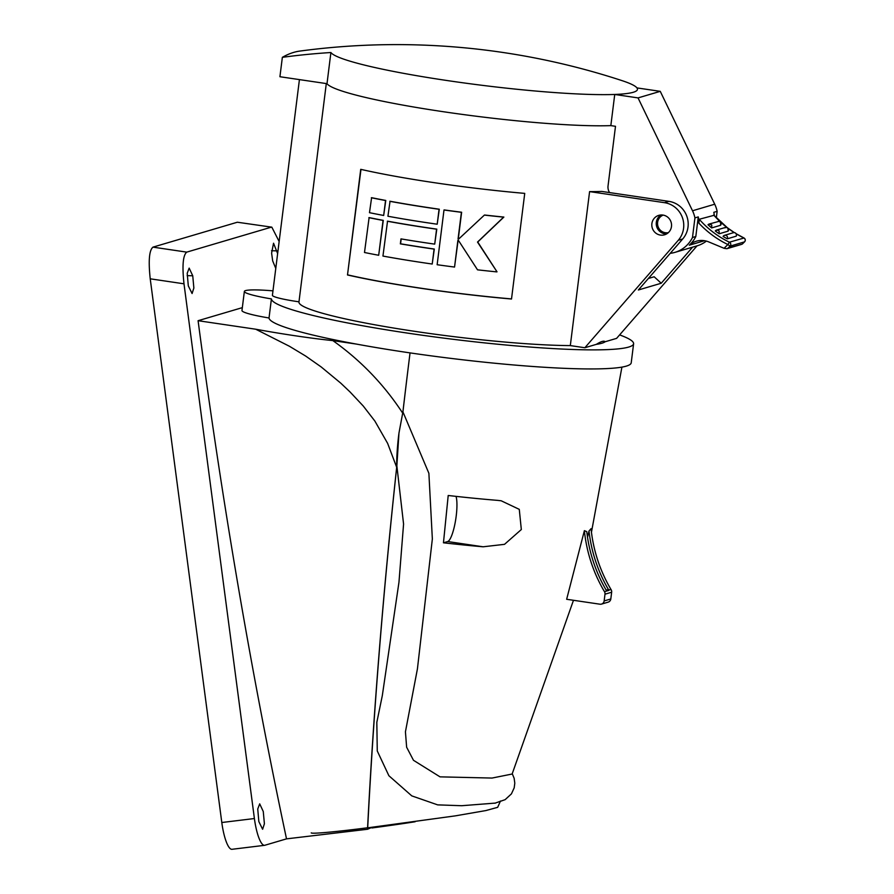 <?xml version="1.0" encoding="UTF-8"?>
<svg xmlns="http://www.w3.org/2000/svg" width="894" height="894" viewBox="0 0 894 894"><rect width="100%" height="100%" fill="white"/><g stroke="black" fill="none" stroke-linecap="round" stroke-linejoin="round"><path stroke-width="1.34" d="M330.903 52.522A722.62 701.544 -106.4 0 0 282.359 57.328L279.923 76.728L327.003 83.678A154.74 15.22 7.1 0 0 444.441 111.884A154.74 15.22 7.1 0 0 610.837 125.618A154.74 15.22 -172.9 0 1 444.441 111.884A154.74 15.22 -172.9 0 1 327.003 83.678L330.903 52.522A154.74 15.22 7.1 0 0 448.341 80.717A154.74 15.22 7.1 0 0 614.737 94.462L638.048 97.904L692.515 210.772A29.938 29.066 73.6 0 1 694.94 217.89L698.27 216.907L695.811 236.519L692.481 237.502L694.94 217.89M663.158 215.108A9.175 8.906 -106.4 0 0 668.343 232.641M728.074 231.155L719.189 233.781L715.278 230.987A2.414 2.414 0 0 1 716.563 230.071L725.447 227.445A2.414 2.414 0 0 1 728.129 231.11L727.973 228.305L726.431 227.378L724.676 227.858M704.517 240.698L689.274 245.202A19.31 18.752 73.6 0 1 696.381 241.201A19.31 18.752 73.6 0 1 704.237 240.654A19.31 18.752 73.6 0 1 708.685 241.894L724.062 248.297L727.884 244.543L730.074 246.141L728.107 248.074L726.889 248.711L724.062 248.297M699.242 219.276A96.563 93.747 -106.4 0 0 729.403 242.207L727.884 244.543A98.977 96.094 73.6 0 1 698.907 223.198L699.242 219.276L713.948 215.331M728.107 248.074L741.83 244.297L726.889 248.711M698.907 223.198A29.938 29.066 -106.4 0 0 698.27 216.907M689.274 245.202A29.938 29.066 -106.4 0 0 695.811 236.519M716.329 217.823L717.133 211.342L713.803 212.325A29.938 29.066 73.6 0 1 714.317 215.655M720.508 225.31L711.635 227.925L708.014 224.763A2.414 2.414 0 0 1 709.154 224.036L719.011 221.343L720.665 222.416L720.575 225.266A2.414 2.414 0 0 0 718.139 221.377M723.168 236.407A2.414 2.347 73.6 0 1 724.52 235.334A2.414 2.414 0 0 0 723.112 236.452L727.269 238.832L736.22 236.161A2.414 2.414 0 0 0 733.404 232.708A2.414 2.347 73.6 0 1 736.153 236.206M609.607 192.601A9.655 9.376 73.6 0 1 608.043 185.907L615.497 126.311L610.837 125.618L614.737 94.462A154.74 15.22 -172.9 0 0 636.941 87.903L660.253 91.344L638.048 97.904M660.253 91.344L714.719 204.212A29.938 29.066 -106.4 0 1 717.133 211.342M636.941 87.903A154.74 15.22 7.1 0 0 621.755 80.538A724.229 724.229 0 0 0 299.691 51.103A697.264 152.472 -81.6 0 0 293.668 52.4A697.264 152.472 -81.6 0 0 282.359 57.328M692.481 237.502A29.938 29.066 73.6 0 1 674.925 252.376A29.938 29.066 73.6 0 1 670.221 253.337M674.925 252.376L697.13 245.828A29.938 29.066 -106.4 0 0 706.383 241.101M524.733 193.383A154.74 15.22 -172.9 0 1 435.557 182.868A154.74 15.22 -172.9 0 1 360.729 169.335L347.498 274.972A154.74 15.22 -172.9 0 0 422.326 288.505A154.74 15.22 -172.9 0 0 511.513 299.009L524.733 193.383M648.362 278.481L654.173 276.771L661.225 283.242L638.361 289.991L682.703 238.977A22.696 22.026 73.6 0 0 686.771 216.102A22.696 22.026 73.6 0 0 668.913 201.362L601.807 191.439A154.74 15.22 -172.9 0 1 589.593 191.607L570.316 345.598A154.74 15.22 -172.9 0 1 416.928 331.663A154.74 15.22 -172.9 0 1 298.965 301.937L326.299 83.578M299.423 79.611L272.413 295.288A32.832 3.23 7.1 0 0 297.445 301.591A32.832 3.23 7.1 0 0 298.976 301.814M605.137 341.754A154.74 15.22 -172.9 0 1 596.32 344.358C601.092 341.396 604.031 340.525 605.137 341.754L616.603 338.368L697.041 245.85M661.225 283.242L692.593 247.157M596.32 344.358L584.855 347.744L678.267 240.296A22.696 22.026 -106.4 0 0 682.334 217.421A22.696 22.026 -106.4 0 0 664.477 202.67L589.593 191.607M661.102 214.973A10.136 9.845 -106.4 0 0 666.678 233.87M662.923 215.063A10.136 9.845 -106.4 0 0 651.838 225.769A10.136 9.845 -106.4 0 0 664.544 234.798A10.136 9.845 -106.4 0 0 662.923 215.063M570.316 345.598L584.855 347.744M619.62 334.904A182.51 17.947 -172.9 0 1 633.6 343.832A182.51 17.947 -172.9 0 1 410.536 333.551A182.51 17.947 -172.9 0 1 271.407 298.909A44.901 4.414 -172.9 0 1 244.364 291.41A44.901 4.414 -172.9 0 1 272.972 290.852M633.6 343.832L631.209 362.897A182.51 17.947 -172.9 0 1 408.156 352.616A182.51 17.947 -172.9 0 1 356.438 344.089A182.51 17.947 -172.9 0 1 269.027 317.985A44.901 4.414 -172.9 0 1 241.972 310.475L244.364 291.41M512.139 774.025L492.024 778.059L440.027 776.852L413.475 760.291L406.636 747.216L405.429 731.828L417.431 668.846L432.35 538.959L428.885 473.306L402.926 411.877A1583.866 346.336 -81.6 0 1 410.044 352.895A1583.866 346.336 -81.6 0 0 402.903 411.955L402.926 411.877M500.472 801.035L497.679 807.316L485.923 810.556L455.18 815.887L367.691 827.833A1583.866 346.336 -81.6 0 1 396.858 465.863L398.97 433.054L402.903 411.955M396.858 465.863L403.574 524.052L398.959 582.273L382.308 695.644L376.821 722.352L377.268 750.971L388.89 775.735L411.788 795.884L437.691 804.879L461.684 805.717L495.6 803.069M372.027 827.319L367.512 829.263A1583.866 346.336 -81.6 0 1 396.679 467.305C396.612 456.756 397.383 445.346 398.97 433.054M415.118 821.754A79.667 3.062 172.5 0 1 371.938 827.956M367.512 829.263L286.516 838.863L264.836 845.266A28.966 6.861 83 0 1 264.568 845.322A28.966 6.861 83 0 1 254.399 818.535L183.996 283.811L150.226 278.816L221.801 822.514L254.399 818.535M368.116 827.71A60.356 2.313 172.5 0 1 311.246 832.862M279.151 241.503L271.821 227.165L237.346 222.226L152.975 247.135L186.745 252.13C182.979 255.203 182.063 265.764 183.996 283.811M237.346 222.226L271.821 227.165M264.568 845.322L231.971 849.3A28.966 6.861 -97 0 1 221.801 822.514M150.226 278.816C148.292 260.769 149.209 250.208 152.975 247.135M258.847 821.608L262.613 829.263L264.4 823.765L263.272 811.517L259.696 803.862L257.74 809.025L258.847 821.608M192.746 275.777L189.17 268.133L187.204 273.285L188.31 285.879L192.087 293.534L193.864 288.024L192.746 275.777L187.148 275.643M275.777 268.401L272.692 260.959L271.608 253.114L273.542 243.213L277.632 253.594M271.128 227.221L186.745 252.13M584.385 530.656L566.651 599.282L599.941 604.199A3.867 3.755 -106.4 0 0 604.154 600.936L604.992 594.186A3.867 3.755 -106.4 0 0 604.467 591.672A144.85 140.626 73.6 0 1 584.385 530.656L586.777 531.651A144.85 140.626 -106.4 0 0 606.691 591.023L608.915 590.364A144.85 140.626 73.6 0 1 589.001 531.002L587.514 537.249M606.054 589.939L611.127 589.705A144.85 140.626 73.6 0 1 591.046 528.689L589.001 531.002M497.556 500.372A167.614 16.483 -172.9 0 1 448.207 495.488L443.458 542.803A162.585 15.991 7.1 0 0 483.118 546.793L504.518 544.334L521.325 529.539L519.28 509.356L501.199 500.785L497.556 500.372M456.041 496.371A24.138 5.275 -81.6 0 1 455.214 522.431A24.138 5.275 -81.6 0 1 447.671 541.552L443.458 542.803M604.154 600.936L610.814 598.969A3.867 3.755 73.6 0 1 608.177 602.131L601.517 604.098M610.814 598.969L611.652 592.219L604.992 594.186M611.127 589.705A3.867 3.755 73.6 0 1 611.652 592.219M396.679 467.305L387.616 443.346L374.888 421.085L363.277 406.044L350.035 391.941L340.793 383.168L321.214 366.965L305.636 356.036L289.433 346.269L255.718 329.216C277.352 333.205 308.262 338.1 332.847 340.603C360.695 360.349 384.007 384.554 402.758 413.229M286.516 838.863C251.225 672.802 221.746 500.07 198.088 320.7L255.718 329.216M198.088 320.7L242.33 307.637M332.847 340.603L356.438 344.089M271.407 298.909L269.027 317.985M484.38 215.096L484.615 215.018A153.779 15.12 -172.9 0 0 503.87 217.074L477.742 242.006L497.019 271.821L477.519 242.073L503.624 217.141A154.74 15.22 -172.9 0 1 484.38 215.096L458.644 239.067A154.74 15.22 -172.9 0 1 458.063 238.989L461.405 212.314A154.74 15.22 -172.9 0 1 443.994 209.989L437.144 264.725A154.74 15.22 -172.9 0 0 454.543 267.06L458.097 240.419M458.745 238.977A153.779 15.12 -172.9 0 1 458.287 238.922L461.628 212.247A153.779 15.12 -172.9 0 1 444.217 209.922L443.994 209.989M437.2 224.215L439.289 209.218A153.779 15.12 -172.9 0 1 390.041 201.251L387.929 216.247A154.74 15.22 -172.9 0 0 437.2 224.215L439.066 209.285A154.74 15.22 -172.9 0 1 389.806 201.318M434.707 244.129L436.797 229.132A153.779 15.12 -172.9 0 1 387.538 221.164L382.945 256.064A154.74 15.22 -172.9 0 0 432.215 264.032L434.082 249.102A154.74 15.22 -172.9 0 1 400.356 243.861L400.981 238.888A154.74 15.22 -172.9 0 0 434.707 244.129L436.574 229.199A154.74 15.22 -172.9 0 1 387.314 221.231M432.215 264.032L434.305 249.035A153.779 15.12 -172.9 0 1 400.579 243.794L401.194 238.922M378.687 255.271L383.28 220.371A153.779 15.12 -172.9 0 1 369.11 217.588L364.495 252.499A154.74 15.22 -172.9 0 0 378.687 255.271L383.045 220.438A154.74 15.22 -172.9 0 1 368.864 217.655M383.671 215.465L385.783 200.457A153.779 15.12 -172.9 0 1 371.602 197.686L369.49 212.683A154.74 15.22 -172.9 0 0 383.671 215.465L385.537 200.535A154.74 15.22 -172.9 0 1 371.356 197.753M360.975 169.391L347.498 274.972M511.524 298.909A153.779 15.12 -172.9 0 1 347.766 274.894M496.773 271.888A154.74 15.22 -172.9 0 1 477.53 269.832L458.477 240.464A154.74 15.22 -172.9 0 1 457.884 240.385L454.543 267.06M733.404 232.708L724.52 235.334A2.414 2.347 73.6 0 1 727.269 238.832M719.189 233.781L719.089 230.92L717.547 230.004L715.345 230.954M717.547 230.004L715.792 230.473M711.635 227.925L711.78 225.042L709.154 224.036M710.127 223.969L708.07 224.729M736.164 233.781A96.563 93.747 73.6 0 0 743.842 237.949A2.414 2.347 73.6 0 1 744.512 241.872L730.074 246.141A2.414 2.347 73.6 0 0 729.403 242.207L743.964 238.016M734.276 232.619A96.563 93.747 73.6 0 1 728.062 228.316M727.012 227.523A96.563 93.747 73.6 0 1 713.669 215.018M742.534 243.816L744.59 241.782M692.515 210.772L714.719 204.212M682.703 238.977L678.267 240.296M668.913 201.362L664.477 202.67M277.118 250.868L271.519 250.733M483.118 546.793L447.671 541.552M604.467 591.672L606.691 591.023M742.4 243.973L744.557 241.849A2.414 2.414 0 0 0 743.92 237.949L736.12 233.714M734.365 232.619L727.951 228.171M727.191 227.59L713.803 215.085M494.874 803.214L505.132 799.661L511.424 793.883L514.184 787.871L514.799 783.189L514.151 778.294L512.262 773.735M621.889 367.255L591.448 532.276M573.479 600.287L512.106 774.103"/></g></svg>
